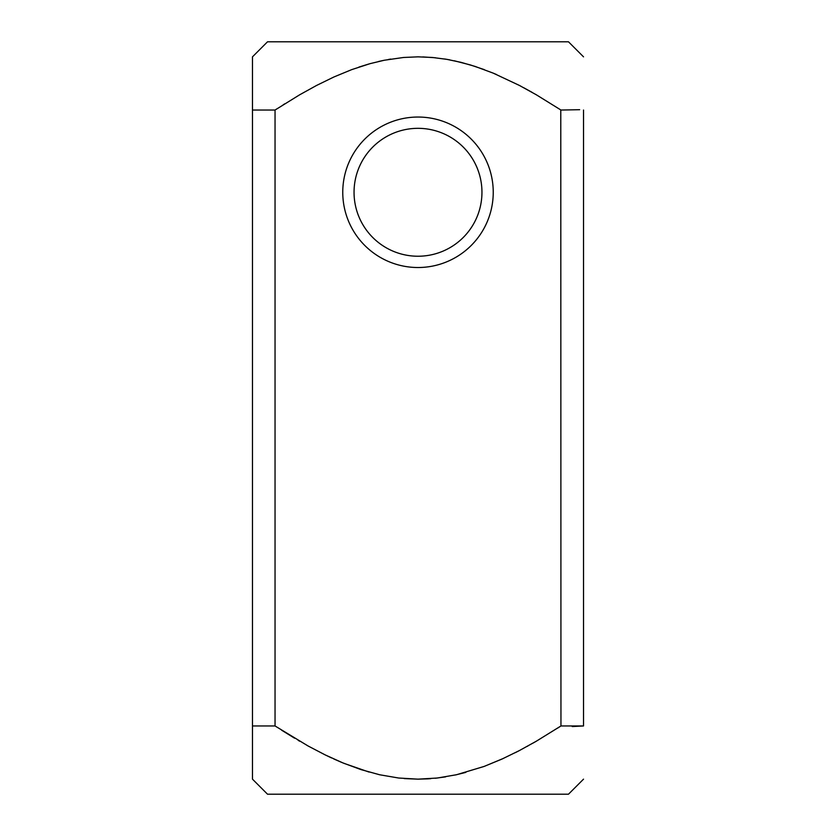 <?xml version="1.0" encoding="UTF-8"?>
<svg xmlns="http://www.w3.org/2000/svg" width="836" height="836" viewBox="0 0 836 836"><rect width="100%" height="100%" fill="white"/><g stroke="black" fill="none" stroke-linecap="round" stroke-linejoin="round"><path stroke-width="1.25" d="M579.651 109.704L560.956 110.038L536.294 94.771L519.375 85.418L493.177 73.119L475.099 66.42L461.127 62.376L446.873 59.346L432.463 57.475L418.136 56.848M427.833 778.859L418 779.152L437.374 778.023L456.498 774.732L484.148 766.424L501.976 759.067L519.344 750.592L536.304 741.218L560.956 725.962L583.528 725.962L572.242 726.547M417.958 56.848L403.537 57.475L384.351 60.234L370.181 63.62L351.789 69.597L333.972 76.954L316.625 85.418L299.706 94.771L275.044 110.038L252.472 110.038L252.472 56.848L252.472 779.152L252.472 725.962L275.044 725.962L275.044 110.038L276.591 109.025M557.8 728.02L560.956 725.962L560.778 109.924M583.528 725.962L583.528 110.038M275.044 725.962L308.087 745.984L325.194 754.908L342.781 762.86L360.974 769.601L379.649 774.763L398.678 778.023L418 779.152L404.206 778.577M369.031 772.056L343.941 763.341M341.548 762.348L333.794 758.963M331.558 757.938L324.755 754.689M299.706 741.229L298.159 740.33M294.544 738.178L281.627 730.204M283.164 104.813L284.721 103.842M358.895 67.089L368.927 63.975M378.572 61.477L383.651 60.37M388.374 59.481L390.694 59.084M422.828 56.921L435.347 57.757M444.574 58.969L449.81 59.878M454.335 60.788L470.428 64.957L484.357 69.649M493.188 73.129L496.615 74.571M519.375 85.429L521.037 86.296M523.639 87.686L532.072 92.347M536.294 741.229L533.107 743.058M527.871 746.005L527.307 746.318M519.47 750.529L515.352 752.64M503.439 758.398L484.368 766.34M465.83 772.38L455.401 774.982M445.567 776.874L435.368 778.243M430.759 778.661L427.959 778.849M493.24 192.28A75.24 75.24 0 0 0 418 117.04A75.24 75.24 0 0 0 342.76 192.28A75.24 75.24 0 0 0 418 267.52A75.24 75.24 0 0 0 493.24 192.28M583.528 56.848L568.48 41.8L267.52 41.8L252.472 56.848M481.954 192.28A63.954 63.954 0 0 0 418 128.326A63.954 63.954 0 0 0 354.046 192.28A63.954 63.954 0 0 0 418 256.234A63.954 63.954 0 0 0 481.954 192.28M252.472 779.152L267.52 794.2L568.48 794.2L583.528 779.152"/></g></svg>
